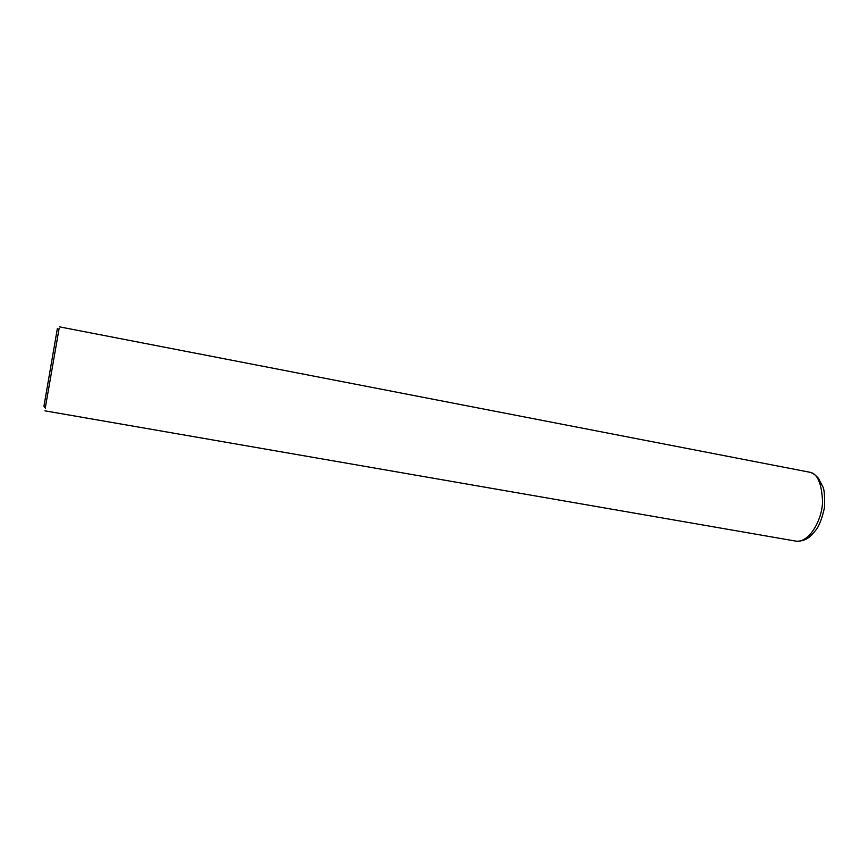 <?xml version="1.0" encoding="UTF-8"?>
<svg xmlns="http://www.w3.org/2000/svg" width="868" height="868" viewBox="0 0 868 868"><rect width="100%" height="100%" fill="white"/><g stroke="black" fill="none" stroke-linecap="round" stroke-linejoin="round"><path stroke-width="1.3" d="M59.067 328.788L45.277 407.982M57.396 328.354L43.932 406.3L57.396 328.354M59.534 326.856L810.169 472.311C817.537 473.83 821.66 483.53 822.56 501.389C822.365 519.335 809.519 542.836 796.108 541.165L44.93 410.835M59.328 328.625L57.18 329.97M45.505 408.275L43.932 406.3M810.788 472.539L811.623 472.876C813.652 473.668 815.942 475.501 818.481 478.376L823.114 487.284C824.394 490.485 824.871 497.201 824.524 507.433C822.321 517.328 819.717 524.532 816.69 529.068C812.643 534.07 809.757 537.053 808.032 537.986C804.571 540.33 800.589 541.393 796.108 541.165"/></g></svg>
